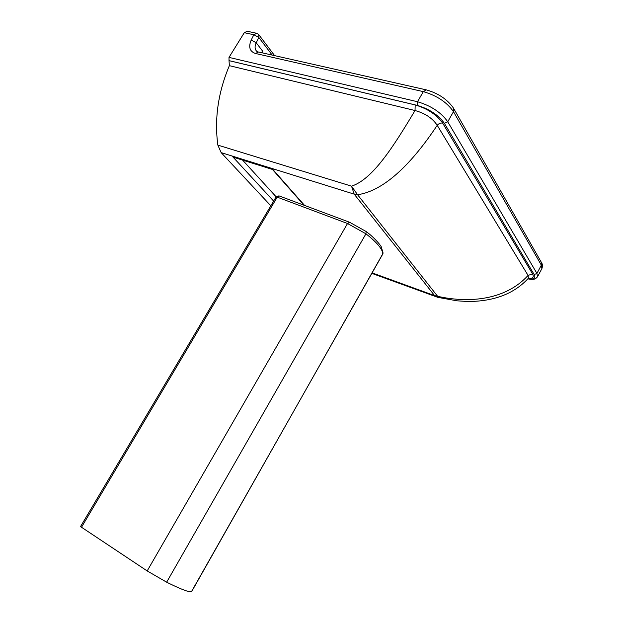 <?xml version="1.0" encoding="UTF-8"?>
<svg xmlns="http://www.w3.org/2000/svg" width="623" height="623" viewBox="0 0 623 623"><rect width="100%" height="100%" fill="white"/><g stroke="black" fill="none" stroke-linecap="round" stroke-linejoin="round"><path stroke-width="0.93" d="M229.007 57.394L244.286 32.692L253.841 34.732L251.209 40.043C248.281 47.029 249.706 51.507 255.492 53.477L423.321 91.636C436.855 95.56 446.909 102.242 453.474 111.673L447.742 121.758C441.1 112.42 431.015 105.746 417.503 101.728L229.007 57.394L229.007 60.626L417.2 105.373C429.333 108.994 438.397 114.99 444.394 123.354L534.191 274.564L536.925 273.411L447.742 121.758L444.394 123.354M229.365 65.664C218.128 92.336 214.296 118.822 217.855 145.12L351.536 186.16L354.191 194.142L357.579 194.742C385.216 190.669 412.979 161.832 437.221 125.316L528.07 275.428C505.954 299.78 469.758 303.557 437.634 296.314L357.579 194.742L351.536 186.16C372.671 179.307 393.238 146.973 415.035 110.528L415.183 104.921L229.03 60.665L229.365 65.664L415.035 110.528C425.081 113.269 432.471 118.191 437.221 125.316C438.787 123.51 440.593 122.778 442.657 123.12C436.606 114.648 427.448 108.581 415.183 104.921M528.374 278.247L528.07 275.428L532.533 273.902L442.657 123.12M438.171 297.444L437.634 296.314L434.613 295.614L435.789 296.665L437.79 297.21M270.818 205.785L221.149 152.612L354.191 194.142L434.613 295.614L372.235 272.913M256.193 33.175L247.23 31.275L244.286 32.692M217.855 145.12L221.149 152.612M304.577 205.434L272.664 169.254L235.144 157.775M262.735 52.955L262.524 51.008L262.143 52.815M257.891 51.865L256.754 51.351C254.737 49.248 254.558 46.39 256.217 42.769L262.524 51.008L262.361 52.869M278.917 195.848L275.989 197.063L80.523 526.591L147.184 570.933L166.653 582.194C180.312 588.984 188.551 592.185 191.386 591.788L191.643 591.616M537.454 276.9L536.925 273.411L541.34 265.164L453.474 111.673L453.435 108.044C447.306 99.337 438.257 93.279 426.28 89.868L423.321 91.636L417.503 101.728L417.2 105.373M534.191 274.564C536.014 278.24 533.934 279.634 527.938 278.738M453.863 108.799L541.177 262.049L541.839 268.715M528.211 278.434C532.836 278.683 534.277 277.173 532.533 273.902M232.722 156.77L273.614 201.065M276.145 196.829L242.596 160.103M425.727 89.743L258.537 52.005L255.492 53.477M272.189 55.089L258.841 37.466L258.685 34.53L256.785 33.299L253.841 34.732L258.841 37.466L256.217 42.769L251.209 40.043M275.989 197.063L277.227 197.148L279.33 195.996L349.293 222.146M166.653 582.194L365.942 233.804L366.137 231.507L349.565 222.247L347.525 223.509L365.942 233.804C377.304 242.721 382.888 249.512 382.717 254.153L382.499 254.807M366.316 231.647C375.848 238.749 381.58 246.731 381.26 246.872L383.036 252.86L382.717 254.153L191.386 591.788M81.426 527.37L277.227 197.148L347.525 223.509L147.184 570.933M527.813 278.878C534.518 279.953 535.243 279.166 537.501 276.814L541.885 268.622C542.719 266.239 542.617 264.269 541.566 262.727M371.954 273.411L437.883 297.373L456.986 300.816L467.803 301.516C494.203 301.446 514.442 293.628 528.538 278.06L528.678 277.936M272.469 169.448L233.952 157.401M304.024 205.224L272.453 169.456M274.618 55.634L259.004 34.958M382.989 253.436L191.627 591.648"/></g></svg>
